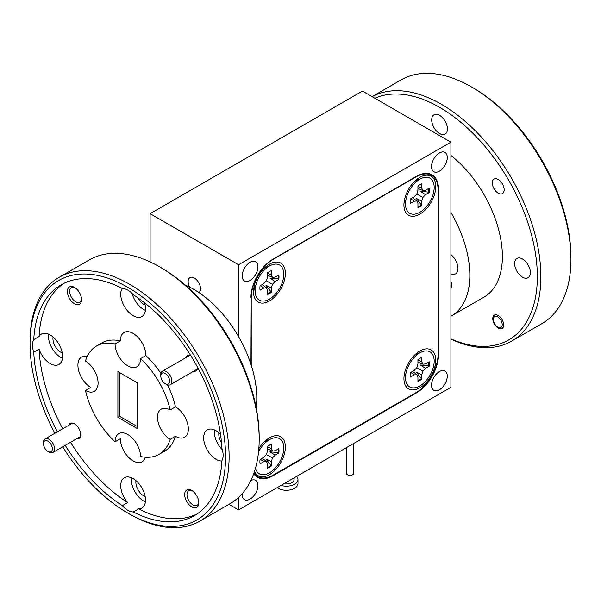<?xml version="1.0" encoding="UTF-8"?>
<svg xmlns="http://www.w3.org/2000/svg" width="601" height="601" viewBox="0 0 601 601"><rect width="100%" height="100%" fill="white"/><g stroke="black" fill="none" stroke-linecap="round" stroke-linejoin="round"><path stroke-width="0.9" d="M419.844 387.795A22.522 13.004 120 0 0 435.74 361.359A22.522 13.004 120 0 0 421.804 350.022A22.522 13.004 120 0 0 419.844 351.014A22.522 13.004 120 0 0 404.045 380.794A22.522 13.004 120 0 0 419.844 387.795M418.529 353.298A13.327 7.693 120 0 0 417.019 352.937A13.327 7.693 120 0 1 417.462 353.764M269.451 300.958A22.522 13.004 120 0 0 285.34 274.529A22.522 13.004 120 0 0 271.404 263.193A22.522 13.004 120 0 0 269.451 264.185A22.522 13.004 120 0 0 253.645 293.957A22.522 13.004 120 0 0 269.451 300.958M268.129 266.468A13.327 7.693 120 0 0 266.619 266.108M267.062 266.927A13.327 7.693 120 0 0 266.604 266.115M254.539 471.304A22.522 13.004 120 0 0 269.451 474.625A22.522 13.004 120 0 0 285.34 448.196A22.522 13.004 120 0 0 271.404 436.852A22.522 13.004 120 0 0 269.451 437.851A22.522 13.004 120 0 0 258.836 448.647M268.129 440.127A13.327 7.693 120 0 0 266.619 439.767A13.327 7.693 120 0 1 267.062 440.593M419.844 214.129A22.522 13.004 120 0 0 435.74 187.7A22.522 13.004 120 0 0 421.804 176.356A22.522 13.004 120 0 0 419.844 177.355A22.522 13.004 120 0 0 404.045 207.127A22.522 13.004 120 0 0 419.844 214.129M418.529 179.631A13.327 7.693 120 0 0 417.019 179.271A13.327 7.693 120 0 1 417.462 180.097M253.968 472.995A31.282 18.06 120 0 0 257.701 476.578A31.282 18.06 120 0 0 273.342 475.03L415.952 392.693A31.282 18.06 120 0 0 438.069 354.387L438.069 189.713A31.282 18.06 120 0 0 431.593 175.394A31.282 18.06 120 0 0 415.952 176.942L273.342 259.279A31.282 18.06 120 0 0 251.226 297.585L251.226 365.175M405.239 376.316A13.327 7.693 120 0 1 404.173 375.189A13.327 7.693 120 0 0 405.104 375.159M253.78 288.337A13.327 7.693 120 0 0 254.711 288.322M405.239 202.65A13.327 7.693 120 0 1 404.173 201.523A13.327 7.693 120 0 0 405.104 201.493M253.772 288.36A13.327 7.693 120 0 0 254.839 289.487M353.794 443.395L353.794 473.145A3.756 2.164 180 0 1 351.48 475.143A3.756 2.164 180 0 1 347.386 474.677A3.756 2.164 180 0 1 346.289 473.145L346.289 447.73M296.669 476.375A11.637 6.716 180 0 1 297.983 479.478A11.637 6.716 180 0 1 280.975 485.435M297.983 479.478L297.983 483.565A11.637 6.716 180 0 1 290.801 489.77A11.637 6.716 180 0 1 278.12 488.312A11.637 6.716 180 0 1 277.121 487.659M294.099 477.855L294.099 479.478A7.76 4.477 180 0 1 283.927 483.73M278.278 448.932A13.515 7.798 -60 0 1 278.361 450.352A13.515 7.798 -60 0 1 278.18 452.598L269.969 451.824L275.085 455.19L278.811 453.034A13.515 7.798 120 0 0 278.811 448.624L275.085 450.773L272.448 451.035L271.359 448.624L271.359 444.319A13.515 7.798 120 0 0 267.535 446.528L267.535 450.833L266.446 454.499L263.809 457.286L260.083 459.434A13.515 7.798 120 0 0 259.895 461.748A13.515 7.798 120 0 0 260.083 463.844L263.809 461.696L266.446 461.433L267.535 463.844L267.535 468.149A13.515 7.798 120 0 0 271.359 465.94L271.359 461.643L272.448 457.97L275.085 455.19M258.565 451.757A20.269 11.704 -60 0 1 271.209 438.79A20.269 11.704 -60 0 1 283.777 447.963A20.269 11.704 -60 0 1 271.119 471.71A20.269 11.704 -60 0 1 255.508 468.119M271.359 461.643L265.89 458.894L271.359 465.94M270.66 465.617A13.515 7.798 -60 0 1 267.535 467.533M262.149 458.24L266.446 461.433M260.361 459.277L263.809 461.696M278.18 452.598L278.811 453.034M266.446 454.499L272.448 457.97M267.535 446.843L271.359 448.624M267.535 448.909L272.448 451.035M439.399 389.786A11.134 6.431 120 0 0 446.671 379.975A11.134 6.431 120 0 0 444.965 371.05A11.134 6.431 120 0 0 439.399 371.598A11.134 6.431 120 0 0 432.119 381.41A11.134 6.431 120 0 0 433.832 390.334A11.134 6.431 120 0 0 439.399 389.786M250.076 280.479A11.134 6.431 120 0 0 257.348 270.66A11.134 6.431 120 0 0 255.643 261.743A11.134 6.431 120 0 0 250.076 262.291A11.134 6.431 120 0 0 242.796 272.103A11.134 6.431 120 0 0 244.502 281.028A11.134 6.431 120 0 0 250.076 280.479M242.233 493.646A11.134 6.431 120 0 0 244.502 499.641A11.134 6.431 120 0 0 250.076 499.093A11.134 6.431 120 0 0 257.348 489.274A11.134 6.431 120 0 0 255.643 480.357A11.134 6.431 120 0 0 250.85 480.5M439.399 171.172A11.134 6.431 120 0 0 446.671 161.361A11.134 6.431 120 0 0 444.965 152.436A11.134 6.431 120 0 0 439.399 152.985A11.134 6.431 120 0 0 432.119 162.803A11.134 6.431 120 0 0 433.832 171.721A11.134 6.431 120 0 0 439.399 171.172M198.984 292.582A8.76 5.056 -120 0 0 199.983 285.49A8.76 5.056 -120 0 0 194.333 278.023A8.76 5.056 -120 0 0 189.961 277.594A8.76 5.056 -120 0 0 189.646 287.135M238.574 497.41L238.574 509.918L450.9 387.329L450.9 142.159L238.574 264.74L150.1 213.671L150.1 261.901M238.574 509.918L228.928 504.352M238.574 264.74L238.574 336.65M450.9 142.159L362.426 91.082L150.1 213.671M438.069 354.387L438.512 354.643L438.512 189.15L438.061 188.887M438.512 354.643A31.282 18.06 -60 0 1 416.395 392.949L415.952 392.693M272.621 475.436L273.072 475.699L416.395 392.949M273.072 475.699A31.282 18.06 -60 0 1 257.438 477.247A31.282 18.06 -60 0 1 253.72 473.686M251.226 297.585L250.955 364.349M250.955 297.435A31.282 18.06 -60 0 1 273.072 259.129L273.342 259.279M438.512 189.15A31.282 18.06 -60 0 0 432.036 174.831A31.282 18.06 -60 0 0 416.395 176.378L273.072 259.129M473.19 87.919L471.424 86.897L473.19 87.919A138.253 79.82 60 0 1 570.95 257.236L570.95 259.279A140.754 81.263 -120 0 0 471.424 86.897L471.424 86.897A140.754 81.263 -120 0 0 401.047 79.925L372.072 96.648M372.094 96.663A140.754 81.263 60 0 1 441.344 104.258A140.754 81.263 60 0 1 533.297 228.29A140.754 81.263 60 0 1 511.721 341.083L541.802 323.714A140.754 81.263 -120 0 0 570.95 259.279M450.9 338.866A138.253 79.82 -120 0 0 537.166 269.999A138.253 79.82 -120 0 0 439.571 107.324A138.253 79.82 -120 0 0 374.836 98.248M511.721 341.083A140.754 81.263 60 0 1 450.9 339.099M450.9 316.231A88.828 51.288 -120 0 0 451.434 315.931L483.985 297.134A88.828 51.288 -120 0 0 499.544 233.256A88.828 51.288 -120 0 0 450.9 155.404M451.434 315.931A88.828 51.288 -120 0 0 450.9 212.438M498.221 328.071A7.693 4.44 60 0 1 493.196 321.287A7.693 4.44 60 0 1 494.375 315.127A7.693 4.44 60 0 1 498.221 315.502A7.693 4.44 60 0 1 503.247 322.286A7.693 4.44 60 0 1 502.068 328.454A7.693 4.44 60 0 1 498.221 328.071M498.221 193.191A8.384 4.838 60 0 1 492.745 185.807A8.384 4.838 60 0 1 494.03 179.083A8.384 4.838 60 0 1 498.221 179.504A8.384 4.838 60 0 1 503.698 186.888A8.384 4.838 60 0 1 502.413 193.605A8.384 4.838 60 0 1 498.221 193.191M522.517 277.181A11.134 6.431 60 0 1 515.237 267.37A11.134 6.431 60 0 1 516.943 258.445A11.134 6.431 60 0 1 522.517 259.001A11.134 6.431 60 0 1 529.789 268.812A11.134 6.431 60 0 1 528.084 277.737A11.134 6.431 60 0 1 522.517 277.181M439.571 133.527A11.134 6.431 60 0 1 432.299 123.716A11.134 6.431 60 0 1 434.005 114.791A11.134 6.431 60 0 1 439.571 115.347A11.134 6.431 60 0 1 446.851 125.158A11.134 6.431 60 0 1 445.138 134.076A11.134 6.431 60 0 1 439.571 133.527M450.9 274.003A12.012 6.934 -120 0 0 455.49 273.921A12.012 6.934 -120 0 0 457.571 265.206A12.012 6.934 -120 0 0 450.9 254.666M450.9 288.57A8.76 5.056 -120 0 0 451.697 285.52A8.76 5.056 -120 0 0 450.9 281.546M450.9 287.466A7.693 4.44 -120 0 0 451.682 285.069M496.095 325.795A6.258 3.614 -120 0 0 497.778 327.147A6.258 3.614 -120 0 0 502.12 325.539A6.258 3.614 -120 0 0 499.461 318.29A6.258 3.614 -120 0 0 493.353 319.492A6.258 3.614 -120 0 0 496.095 325.795M62.707 446.821A138.253 79.82 -120 0 0 127.81 513.081A138.253 79.82 -120 0 0 225.57 456.64A138.253 79.82 -120 0 0 127.81 287.323A138.253 79.82 -120 0 0 30.05 343.764A138.253 79.82 -120 0 0 54.886 433.276M129.576 514.103L127.81 513.081L129.576 514.103A140.754 81.263 60 0 0 199.953 521.075A140.754 81.263 60 0 0 221.529 408.289A140.754 81.263 60 0 0 129.576 284.258A140.754 81.263 60 0 0 59.198 277.286A140.754 81.263 60 0 0 30.05 341.721L30.05 343.764M159.663 266.889L161.429 267.911A138.253 79.82 60 0 1 259.181 437.235L259.181 439.278A140.754 81.263 -120 0 0 159.656 266.889L159.656 266.889A140.754 81.263 -120 0 0 89.279 259.917L59.198 277.286M199.953 521.075L230.033 503.713A140.754 81.263 -120 0 0 259.181 439.278M185.386 285.182A88.828 51.288 60 0 1 193.98 289.464A88.828 51.288 60 0 1 256.206 407.854M220.507 434.245A17.519 10.112 -120 0 0 216.06 430.722A17.519 10.112 -120 0 0 207.3 429.85A17.519 10.112 -120 0 0 204.61 443.891A17.519 10.112 -120 0 0 216.06 459.322A17.519 10.112 -120 0 0 221.859 461.005M214.399 429.895A17.519 10.112 -120 0 0 222.355 449.811M133.257 511.962L138.568 508.897A17.519 10.112 -120 0 0 141.874 508.078A17.519 10.112 -120 0 0 144.563 494.045A17.519 10.112 -120 0 0 133.114 478.606A17.519 10.112 -120 0 0 124.362 477.742A17.519 10.112 -120 0 0 127.667 502.609L122.356 505.666A17.519 10.112 -120 0 0 127.81 510.279A17.519 10.112 -120 0 0 133.257 511.962A133.249 76.928 -120 0 0 194.431 515.598A133.249 76.928 -120 0 0 221.867 460.802A17.519 10.112 -120 0 0 221.867 448.218A133.249 76.928 -120 0 0 133.257 294.738A17.519 10.112 -120 0 0 127.81 290.133A17.519 10.112 -120 0 0 122.356 288.442A133.249 76.928 -120 0 0 61.182 284.806A133.249 76.928 -120 0 0 33.746 339.603A17.519 10.112 -120 0 0 33.746 352.194L39.057 349.128A17.519 10.112 -120 0 0 50.176 363.552A17.519 10.112 -120 0 0 58.936 364.424A17.519 10.112 -120 0 0 61.618 350.383A17.519 10.112 -120 0 0 50.176 334.952A17.519 10.112 -120 0 0 41.416 334.081A17.519 10.112 -120 0 0 39.057 336.537L33.746 339.603M131.461 477.78A17.519 10.112 -120 0 0 143.729 501.084A17.519 10.112 -120 0 0 145.389 501.91M48.516 334.126A17.519 10.112 -120 0 0 60.791 357.422A17.519 10.112 -120 0 0 62.451 358.256M122.176 288.352A17.519 10.112 -120 0 0 133.114 315.668A17.519 10.112 -120 0 0 141.874 316.539A17.519 10.112 -120 0 0 144.676 302.904M132.122 293.513A17.519 10.112 -120 0 0 143.729 309.538A17.519 10.112 -120 0 0 145.389 310.371M120.38 340.872L115.069 343.937A18.015 10.405 -120 0 0 127.81 365.881A18.015 10.405 -120 0 0 136.818 366.768A18.015 10.405 -120 0 0 140.544 358.647L145.855 355.582A18.015 10.405 -120 0 0 133.114 333.39A18.015 10.405 -120 0 0 124.106 332.503A18.015 10.405 -120 0 0 120.38 340.872A62.557 36.12 -120 0 0 101.839 342.961L96.528 346.026A62.557 36.12 -120 0 0 85.447 361.036A18.015 10.405 -120 0 1 97.137 376.917A18.015 10.405 -120 0 1 94.349 391.289A18.015 10.405 -120 0 1 85.447 390.455A62.557 36.12 -120 0 0 115.069 441.765L120.38 438.7A18.015 10.405 -120 0 0 133.114 460.884A18.015 10.405 -120 0 0 142.121 461.778A18.015 10.405 -120 0 0 145.382 457.226M159.085 454.379L164.396 451.313A62.557 36.12 -120 0 0 175.477 436.303L170.166 439.369A62.557 36.12 -120 0 1 159.085 454.379A62.557 36.12 -120 0 1 140.544 456.475A18.015 10.405 -120 0 0 127.81 434.531A18.015 10.405 -120 0 0 118.803 433.637A18.015 10.405 -120 0 0 115.069 441.765M175.477 436.303A18.015 10.405 -120 0 0 175.582 436.364A18.015 10.405 -120 0 0 184.59 437.258A18.015 10.405 -120 0 0 187.354 422.819A18.015 10.405 -120 0 0 175.582 406.945A18.015 10.405 -120 0 0 175.477 406.885A62.557 36.12 -120 0 0 167.514 384.88M175.477 406.885L170.166 409.95A18.015 10.405 -120 0 0 161.263 409.116A18.015 10.405 -120 0 0 158.484 423.487A18.015 10.405 -120 0 0 170.166 439.369M87.213 356.476A18.015 10.405 -120 0 0 81.646 357.017A18.015 10.405 -120 0 0 78.881 371.456A18.015 10.405 -120 0 0 90.653 387.329A18.015 10.405 -120 0 0 90.759 387.39L85.447 390.455M190.795 355.657A8.76 5.056 -120 0 0 185.882 357.648M76.41 438.91A8.76 5.056 -120 0 0 80.662 434.576A8.76 5.056 -120 0 0 74.471 423.848L74.471 423.848A8.76 5.056 -120 0 0 68.589 425.365M191.764 490.544A10.007 5.777 -120 0 0 184.687 494.631A10.007 5.777 -120 0 0 191.764 506.891A10.007 5.777 -120 0 0 198.841 502.804A10.007 5.777 -120 0 0 191.764 490.544L191.764 490.544M192.365 490.919A8.384 4.838 -120 0 0 188.722 490.792A8.384 4.838 -120 0 0 187.437 497.515A8.384 4.838 -120 0 0 192.913 504.9A8.384 4.838 -120 0 0 197.105 505.313A8.384 4.838 -120 0 0 198.818 502.098M74.471 287.383A10.007 5.777 -120 0 0 67.395 291.47A10.007 5.777 -120 0 0 74.471 303.73A10.007 5.777 -120 0 0 81.548 299.644A10.007 5.777 -120 0 0 74.471 287.383L74.471 287.383M75.072 287.759A8.384 4.838 -120 0 0 71.429 287.631A8.384 4.838 -120 0 0 70.144 294.355A8.384 4.838 -120 0 0 75.621 301.74A8.384 4.838 -120 0 0 79.813 302.153A8.384 4.838 -120 0 0 81.518 298.937M145.164 305.007A11.134 6.431 60 0 1 143.729 304.331A11.134 6.431 60 0 1 137.802 297.788M221.499 442.757A11.134 6.431 60 0 1 218.929 432.773M62.226 352.892A11.134 6.431 60 0 1 60.791 352.216A11.134 6.431 60 0 1 53.053 337.003M145.164 496.546A11.134 6.431 60 0 1 143.729 495.87A11.134 6.431 60 0 1 135.991 480.657M197.03 513.975A133.249 76.928 60 0 1 138.568 508.897M33.746 352.194A133.249 76.928 -120 0 0 57.388 431.834M65.209 445.371A133.249 76.928 -120 0 0 122.356 505.666M127.667 502.609A133.249 76.928 60 0 1 70.52 442.306M62.699 428.768A133.249 76.928 60 0 1 39.057 349.128M39.057 336.537A133.249 76.928 60 0 1 63.894 283.364M193.702 371.185A8.76 5.056 -120 0 0 197.879 367.925M160.925 373.476A62.557 36.12 -120 0 0 145.855 355.582M170.166 409.95A62.557 36.12 -120 0 0 140.544 358.647M115.069 343.937A62.557 36.12 -120 0 0 96.528 346.026M137.719 383.04L117.901 371.598L117.901 417.364L137.719 428.806L137.719 383.04M119.667 372.62L119.667 416.343L137.719 426.763M119.667 416.343L117.901 417.364M166.905 384.294A6.258 3.614 -120 0 0 169.317 379.021A6.258 3.614 -120 0 0 163.54 372.905A6.258 3.614 -120 0 0 160.798 376.046A6.258 3.614 -120 0 0 165.222 383.708A6.258 3.614 -120 0 0 166.905 384.294M160.798 376.046L160.798 374.769A7.821 4.515 60 0 1 162.42 371.193A7.821 4.515 60 0 1 164.223 370.84A7.821 4.515 60 0 1 170.932 377.075A7.821 4.515 60 0 1 170.241 384.738A7.821 4.515 60 0 1 168.43 385.083A7.821 4.515 60 0 1 166.327 384.347L165.222 383.708M49.913 452.035A6.258 3.614 -120 0 0 51.881 446.318A6.258 3.614 -120 0 0 45.946 440.608A6.258 3.614 -120 0 0 43.505 443.771A6.258 3.614 -120 0 0 47.93 451.426A6.258 3.614 -120 0 0 49.913 452.035M43.505 443.771L43.505 442.494A7.821 4.515 60 0 1 45.128 438.91A7.821 4.515 60 0 1 46.555 438.542A7.821 4.515 60 0 1 53.519 444.537A7.821 4.515 60 0 1 52.941 452.455A7.821 4.515 60 0 1 51.513 452.823A7.821 4.515 60 0 1 49.034 452.065L47.93 451.426M428.671 188.436A13.515 7.798 -60 0 1 428.761 189.856A13.515 7.798 -60 0 1 428.573 192.102L420.362 191.328L425.478 194.694L429.204 192.538A13.515 7.798 120 0 0 429.204 188.128L425.478 190.277L422.849 190.54L421.759 188.128L421.759 183.823A13.515 7.798 120 0 0 417.935 186.032L417.935 190.337L416.846 194.003L414.209 196.79L410.483 198.939A13.515 7.798 120 0 0 410.288 201.252A13.515 7.798 120 0 0 410.483 203.348L414.209 201.2L416.846 200.937L417.935 203.348L417.935 207.653A13.515 7.798 120 0 0 421.759 205.444L421.759 201.147L422.849 197.474L425.478 194.694M434.177 187.467A20.269 11.704 -60 0 1 420.73 211.747A20.269 11.704 -60 0 1 405.622 205.985A20.269 11.704 -60 0 1 405.51 204.017A20.269 11.704 -60 0 1 421.609 178.294A20.269 11.704 -60 0 1 434.177 187.467M421.759 201.147L416.29 198.398L421.759 205.444M421.061 205.121A13.515 7.798 -60 0 1 417.935 207.037M412.549 197.744L416.846 200.937M410.753 198.781L414.209 201.2M428.573 192.102L429.204 192.538M416.846 194.003L422.849 197.474M417.935 186.348L421.759 188.128M417.935 188.413L422.849 190.54M428.671 362.102A13.515 7.798 -60 0 1 428.761 363.515A13.515 7.798 -60 0 1 428.573 365.761L420.362 364.995L425.478 368.36L429.204 366.204A13.515 7.798 120 0 0 429.204 361.794L425.478 363.943L422.849 364.206L421.759 361.794L421.759 357.49A13.515 7.798 120 0 0 417.935 359.699L417.935 363.996L416.846 367.669L414.209 370.449L410.483 372.605A13.515 7.798 120 0 0 410.288 374.919A13.515 7.798 120 0 0 410.483 377.015L414.209 374.866L416.846 374.603L417.935 377.015L417.935 381.319A13.515 7.798 120 0 0 421.759 379.111L421.759 374.806L422.849 371.14L425.478 368.36M434.177 361.133A20.269 11.704 -60 0 1 420.73 385.414A20.269 11.704 -60 0 1 405.622 379.652A20.269 11.704 -60 0 1 405.51 377.676A20.269 11.704 -60 0 1 421.609 351.961A20.269 11.704 -60 0 1 434.177 361.133M421.759 374.806L416.29 372.057L421.759 379.111M421.061 378.788A13.515 7.798 -60 0 1 417.935 380.703M412.549 371.41L416.846 374.603M410.753 372.447L414.209 374.866M428.573 365.761L429.204 366.204M416.846 367.669L422.849 371.14M417.935 360.014L421.759 361.794M417.935 362.08L422.849 364.206M278.278 275.266A13.515 7.798 -60 0 1 278.361 276.685A13.515 7.798 -60 0 1 278.18 278.932L269.969 278.165L275.085 281.523L278.811 279.375A13.515 7.798 120 0 0 278.811 274.957L275.085 277.114L272.448 277.369L271.359 274.957L271.359 270.66A13.515 7.798 120 0 0 267.535 272.862L267.535 277.166L266.446 280.84L263.809 283.619L260.083 285.768A13.515 7.798 120 0 0 259.895 288.089A13.515 7.798 120 0 0 260.083 290.185L263.809 288.029L266.446 287.774L267.535 290.185L267.535 294.482A13.515 7.798 120 0 0 271.359 292.274L271.359 287.977L272.448 284.303L275.085 281.523M283.777 274.296A20.269 11.704 -60 0 1 270.33 298.577A20.269 11.704 -60 0 1 255.222 292.822A20.269 11.704 -60 0 1 255.117 290.846A20.269 11.704 -60 0 1 271.209 265.131A20.269 11.704 -60 0 1 283.777 274.296M271.359 287.977L265.89 285.227L271.359 292.274M270.66 291.951A13.515 7.798 -60 0 1 267.535 293.866M262.149 284.581L266.446 287.774M260.361 285.61L263.809 288.029M278.18 278.932L278.811 279.375M266.446 280.84L272.448 284.303M267.535 273.177L271.359 274.957M267.535 275.243L272.448 277.369M257.701 476.578L254.478 474.722M431.593 175.394L428.37 173.531M264.32 441.788L271.209 438.79M497.778 327.147L498.792 327.74M493.353 319.492L493.353 318.214M161.429 267.911L159.656 266.889M170.241 384.738L197.646 368.909M162.42 371.193L189.826 355.364M52.941 452.455L80.354 436.634M45.128 438.91L72.533 423.089M404.766 198.525L405.622 205.985M414.72 181.292L421.609 178.294M404.766 372.192L405.622 379.652M414.72 354.951L421.609 351.961M254.373 285.362L255.222 292.822M264.32 268.121L271.209 265.131"/></g></svg>
